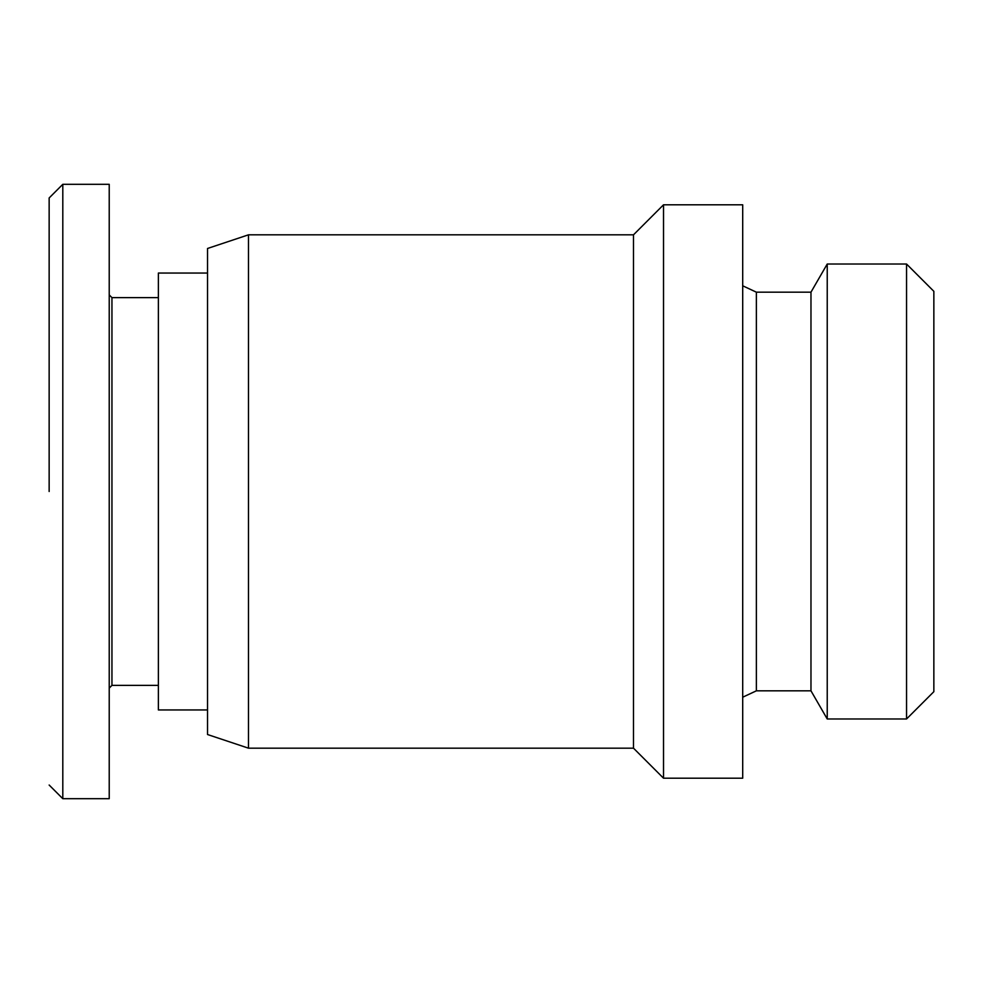 <?xml version="1.0" encoding="UTF-8"?>
<svg xmlns="http://www.w3.org/2000/svg" width="983" height="983" viewBox="0 0 983 983"><rect width="100%" height="100%" fill="white"/><g stroke="black" fill="none" stroke-linecap="round" stroke-linejoin="round"><path stroke-width="1.47" d="M49.15 491.5L49.15 197.988L49.15 491.5M111.951 297.628L111.951 685.372L109.224 688.1L109.224 798.688L62.801 798.688L62.801 184.312L109.224 184.312L109.224 294.9L111.951 297.628L158.374 297.628M111.951 685.372L158.374 685.372M207.524 709.947L158.374 709.947L158.374 273.053L207.524 273.053M248.478 234.826L248.478 748.174L207.524 734.522L207.524 248.478L248.478 234.826L633.494 234.826L663.525 204.796L742.706 204.796L742.706 778.204L663.525 778.204L663.525 204.796M248.478 748.174L633.494 748.174L633.494 234.826M742.706 285.795L756.369 292.172L756.369 690.828L742.706 697.205M756.369 690.828L810.975 690.828L827.231 718.978L906.547 718.978L906.547 264.022L827.231 264.022L827.231 718.978M756.369 292.172L810.975 292.172L810.975 690.828M906.547 264.022L933.85 291.324L933.85 691.676L906.547 718.978M109.224 798.688L109.224 184.312M49.15 197.964L62.801 184.312M633.494 748.174L663.525 778.204M810.975 292.172L827.231 264.022M49.15 785.036L62.801 798.688"/></g></svg>
